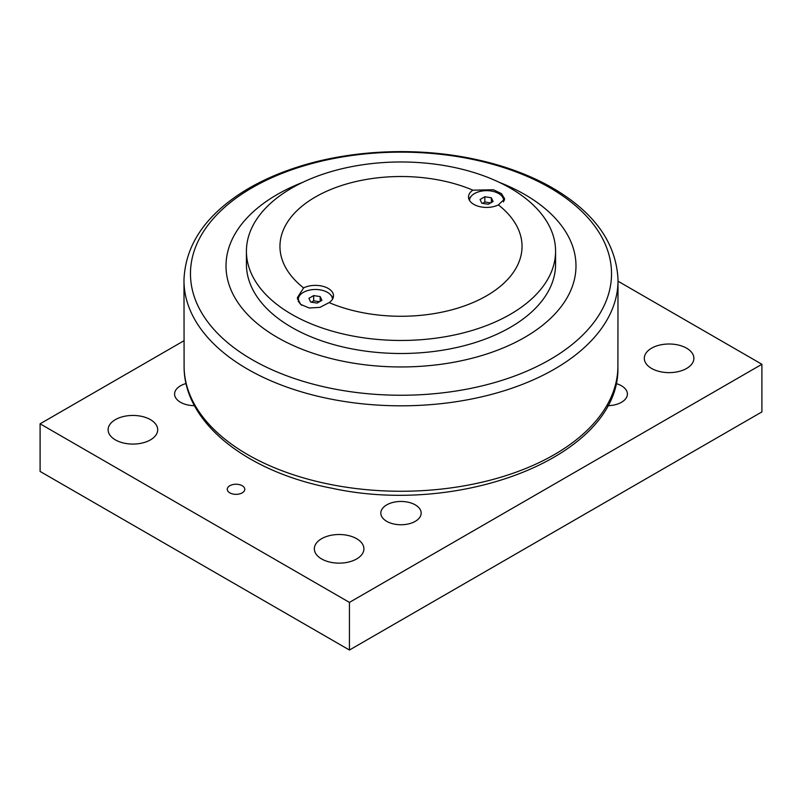 <?xml version="1.0" encoding="UTF-8"?>
<svg xmlns="http://www.w3.org/2000/svg" width="802" height="802" viewBox="0 0 802 802"><rect width="100%" height="100%" fill="white"/><g stroke="black" fill="none" stroke-linecap="round" stroke-linejoin="round"><path stroke-width="1.2" d="M491.345 197.763L493.09 201.513L488.328 204.269L481.822 203.257L480.077 199.508L484.839 196.751L491.345 197.763L491.345 202.525M490.694 202.896L484.839 201.994L482.473 203.357M484.839 196.751L484.839 201.994M469.521 200.44A17.063 9.855 180 0 1 474.523 193.543A17.063 9.855 180 0 1 493.11 191.407A17.063 9.855 180 0 1 503.646 200.51A17.063 9.855 180 0 1 503.466 201.934M246.425 251.226L246.425 264.259A154.575 89.243 0 0 0 341.842 346.705A154.575 89.243 0 0 0 510.303 327.366A154.575 89.243 0 0 0 555.575 264.259L555.575 251.226A154.575 89.243 180 0 1 510.303 314.334A154.575 89.243 180 0 1 341.842 333.672A154.575 89.243 180 0 1 246.425 251.226A154.575 89.243 180 0 1 291.697 188.119A154.575 89.243 180 0 1 460.158 168.771A154.575 89.243 180 0 1 555.575 251.226M329.121 302.615A121.032 69.874 0 0 0 486.583 295.808A121.032 69.874 0 0 0 498.383 204.901A18.085 10.436 180 0 1 479.045 206.475A18.085 10.436 180 0 1 468.498 196.981A18.085 10.436 180 0 1 472.879 190.174A121.032 69.874 0 0 0 315.417 196.981A121.032 69.874 0 0 0 303.617 287.898A18.085 10.436 180 0 1 322.955 286.324A18.085 10.436 180 0 1 333.502 295.808A18.085 10.436 180 0 1 329.121 302.615L319.938 307.367L309.201 308.008L300.63 304.379L297.331 297.732L303.617 287.898M472.879 190.174L493.461 189.753L501.571 193.703L504.669 198.916L498.383 204.901M468.98 199.367A18.085 10.436 180 0 1 471.155 196.3M502.012 196.3A18.085 10.436 180 0 1 504.468 200.189M297.482 299.236A18.085 10.436 180 0 1 299.988 295.126M330.845 295.126A18.085 10.436 180 0 1 333.02 298.194M298.364 301.652A17.063 9.855 180 0 1 298.354 301.402L298.354 299.336A17.063 9.855 180 0 1 303.346 292.369A17.063 9.855 180 0 1 321.893 290.224A17.063 9.855 180 0 1 332.479 299.266M302.845 182.285A174.986 101.032 0 0 0 277.261 194.485A174.986 101.032 0 0 0 277.261 337.361A174.986 101.032 0 0 0 524.739 337.361A174.986 101.032 0 0 0 499.155 182.285M618.031 281.211L761.9 364.278L349.441 602.402L40.1 423.807L183.798 340.84M229.833 492.859A8.752 5.053 180 0 1 227.267 489.29A8.752 5.053 180 0 1 236.019 484.238A8.752 5.053 180 0 1 244.77 489.29A8.752 5.053 180 0 1 239.367 493.962A8.752 5.053 180 0 1 229.833 492.859M321.602 558.944A24.792 14.316 180 0 1 314.344 548.829A24.792 14.316 180 0 1 339.136 534.513A24.792 14.316 180 0 1 363.918 548.829A24.792 14.316 180 0 1 348.619 562.052A24.792 14.316 180 0 1 321.602 558.944M115.378 439.877A24.792 14.316 180 0 1 108.11 429.762A24.792 14.316 180 0 1 132.901 415.446A24.792 14.316 180 0 1 157.693 429.762A24.792 14.316 180 0 1 142.385 442.985A24.792 14.316 180 0 1 115.378 439.877M651.565 368.439A24.792 14.316 180 0 1 644.307 358.324A24.792 14.316 180 0 1 669.099 344.008A24.792 14.316 180 0 1 693.89 358.324A24.792 14.316 180 0 1 678.582 371.547A24.792 14.316 180 0 1 651.565 368.439M615.916 383.526A20.17 11.649 180 0 1 621.49 385.802A20.17 11.649 180 0 1 627.405 394.043A20.17 11.649 180 0 1 607.525 405.682M386.734 521.34A20.17 11.649 180 0 1 380.83 513.11A20.17 11.649 180 0 1 393.281 502.343A20.17 11.649 180 0 1 415.266 504.869A20.17 11.649 180 0 1 421.17 513.11A20.17 11.649 180 0 1 408.719 523.866A20.17 11.649 180 0 1 386.734 521.34M194.475 405.682A20.17 11.649 180 0 1 180.51 402.273A20.17 11.649 180 0 1 174.595 394.043A20.17 11.649 180 0 1 186.084 383.526M40.1 423.807L40.1 471.436L349.441 650.031L761.9 411.897L761.9 364.278M349.441 650.031L349.441 602.402M301.873 305.321A17.063 9.855 180 0 1 298.354 299.336M320.178 296.58L321.923 300.339L317.161 303.086L310.655 302.083L308.91 298.324L313.672 295.577L320.178 296.58L320.178 301.341M319.527 301.722L313.672 300.82L311.306 302.184M313.672 295.577L313.672 300.82M549.871 359.647A210.535 121.553 180 0 1 252.129 359.647A210.535 121.553 180 0 1 252.129 187.748A210.535 121.553 180 0 1 549.871 187.748A210.535 121.553 180 0 1 549.871 359.647M183.989 279.557A217.021 125.292 0 0 0 317.181 396.098A217.021 125.292 0 0 0 554.453 369.12A217.021 125.292 0 0 0 618.011 279.557C616.197 242.966 594.412 212.45 552.648 187.999C530.202 175.117 504.308 165.533 474.984 159.247C417.401 146.786 350.935 149.723 297.191 167.157C276.409 173.823 257.933 182.315 241.773 192.6C204.771 216.5 185.503 245.482 183.989 279.557L184.099 367.186C184.28 423.185 247.497 472.248 332.008 488.248C463.215 516.869 620.267 455.005 617.901 367.186A216.911 125.232 180 0 1 554.382 454.584A216.911 125.232 180 0 1 318.915 481.952A216.911 125.232 180 0 1 184.099 367.186M503.646 200.51L503.646 201.713M617.901 367.186L618.011 279.557"/></g></svg>
